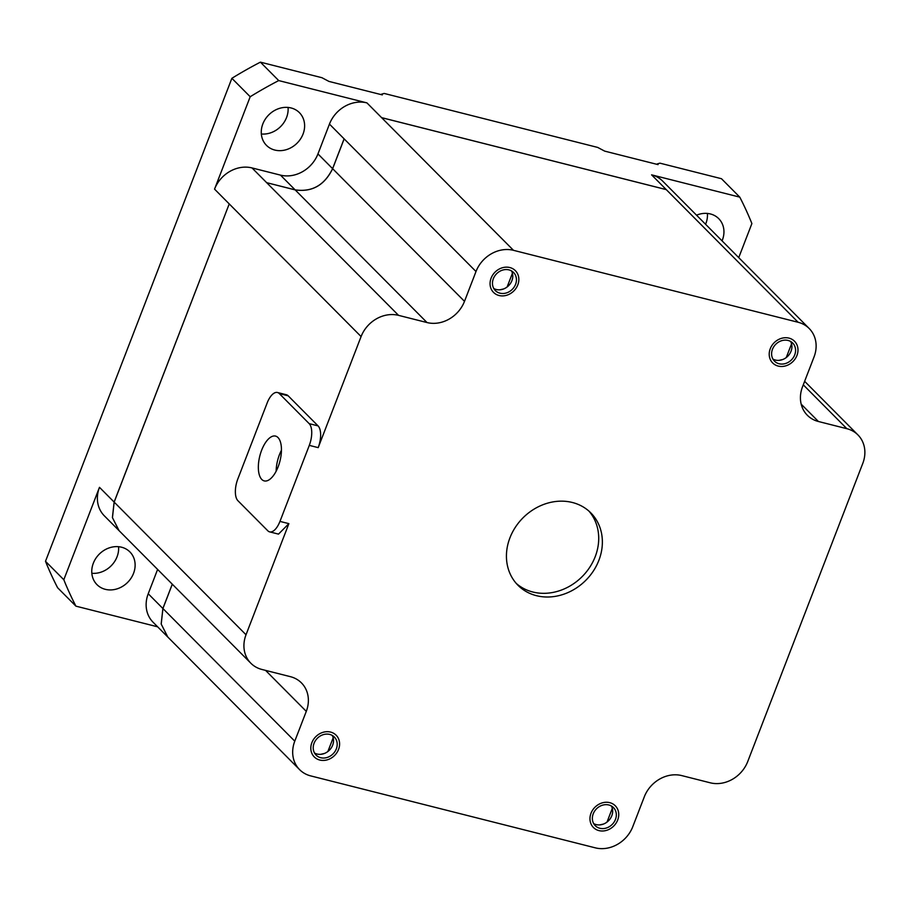 <?xml version="1.0" encoding="UTF-8"?>
<svg xmlns="http://www.w3.org/2000/svg" width="910" height="910" viewBox="0 0 910 910"><rect width="100%" height="100%" fill="white"/><g stroke="black" fill="none" stroke-linecap="round" stroke-linejoin="round"><path stroke-width="1.36" d="M157.623 626.808L75.917 606.151L57.603 587.723A393.348 339.271 -44.8 0 1 45.5 561.311L231.879 78.305A393.348 339.271 -44.8 0 1 260.408 62.153L321.924 77.703L328.942 81.411L382.314 94.902L381.574 94.162L384.191 93.446L597.677 147.42L604.695 151.128L658.066 164.619L657.327 163.88L659.943 163.163L721.471 178.713L739.784 197.14L651.583 174.845L798.127 322.276A30.815 26.572 -44.8 0 1 809.195 328.51A30.815 26.572 -44.8 0 1 814.029 356.982L802.518 386.796A30.815 26.572 135.2 0 0 807.352 415.267A30.815 26.572 135.2 0 0 818.42 421.501L846.88 428.701A30.815 26.572 -44.8 0 1 857.948 434.935A30.815 26.572 -44.8 0 1 862.782 463.395L747.713 761.59A30.815 26.572 -44.8 0 1 710.244 782.805L681.783 775.604A30.815 26.572 135.2 0 0 644.303 796.819L632.803 826.633A30.815 26.572 -44.8 0 1 595.322 847.847L310.674 775.889A30.815 26.572 -44.8 0 1 299.606 769.644A30.815 26.572 -44.8 0 1 294.772 741.184L306.283 711.358A30.815 26.572 135.2 0 0 301.449 682.898A30.815 26.572 135.2 0 0 290.381 676.665L261.921 669.464A30.815 26.572 -44.8 0 1 250.853 663.231A30.815 26.572 -44.8 0 1 246.018 634.759L288.88 523.637L278.517 534.113L269.622 531.872A17.165 7.712 -75.8 0 0 279.95 521.396M739.784 197.14A393.348 339.271 -44.8 0 1 751.887 223.564L738.738 257.632M809.195 328.51L662.639 181.079A30.815 26.572 135.2 0 0 651.583 174.845M231.879 78.305L250.193 96.733L214.544 189.132A30.815 26.572 135.2 0 1 252.013 167.929L280.473 175.118A30.815 26.572 -44.8 0 0 317.954 153.915L329.454 124.09A30.815 26.572 135.2 0 1 366.935 102.887L278.722 80.581L260.408 62.153M288.88 523.637L279.962 521.407L309.298 445.377L318.204 447.629L361.088 336.563A30.815 26.572 -44.8 0 1 398.557 315.361L427.017 322.549A30.815 26.572 135.2 0 0 464.498 301.346L475.998 271.521A30.815 26.572 -44.8 0 1 513.479 250.318L798.127 322.276M277.482 392.506L286.377 394.747A17.165 7.712 104.2 0 1 288.186 395.816L279.29 393.564A17.165 7.712 -75.8 0 0 277.482 392.506A17.165 7.712 -75.8 0 0 267.153 402.982L237.817 479.001A17.165 7.712 -75.8 0 0 237.931 500.727L267.824 530.803A17.165 7.712 -75.8 0 0 269.622 531.872M45.5 561.311L63.814 579.738L99.474 487.328A30.815 26.572 135.2 0 0 104.309 515.799L250.853 663.231M309.286 445.365A17.165 7.712 -75.8 0 0 309.173 423.639L318.068 425.891A17.165 7.712 104.2 0 1 318.182 447.618M318.068 425.891L288.186 395.816M309.173 423.639L279.29 393.564M788.083 340.454A12.842 11.068 135.2 0 0 773.853 346.608A12.842 11.068 135.2 0 0 774.49 361.145A12.842 11.068 135.2 0 0 779.096 363.75A12.842 11.068 135.2 0 0 793.327 357.584A12.842 11.068 135.2 0 0 792.701 343.047A12.842 11.068 135.2 0 0 788.083 340.454M608.836 804.986A12.842 11.068 135.2 0 0 594.605 811.14A12.842 11.068 135.2 0 0 595.242 825.677A12.842 11.068 135.2 0 0 599.849 828.282A12.842 11.068 135.2 0 0 614.079 822.117A12.842 11.068 135.2 0 0 613.454 807.58A12.842 11.068 135.2 0 0 608.836 804.986M499.965 293.179A12.842 11.068 135.2 0 0 514.196 287.014A12.842 11.068 135.2 0 0 513.558 272.477A12.842 11.068 135.2 0 0 508.952 269.883A12.842 11.068 135.2 0 0 494.721 276.048A12.842 11.068 135.2 0 0 495.347 290.586A12.842 11.068 135.2 0 0 499.965 293.179M320.718 757.712A12.842 11.068 135.2 0 0 334.948 751.546A12.842 11.068 135.2 0 0 334.311 737.009A12.842 11.068 135.2 0 0 329.704 734.415A12.842 11.068 135.2 0 0 315.474 740.569A12.842 11.068 135.2 0 0 316.1 755.118A12.842 11.068 135.2 0 0 320.718 757.712M572.379 502.491A51.347 44.294 135.2 0 0 515.447 527.129A51.347 44.294 135.2 0 0 517.983 585.278A51.347 44.294 135.2 0 0 536.422 595.675A51.347 44.294 135.2 0 0 593.354 571.036A51.347 44.294 135.2 0 0 590.817 512.876A51.347 44.294 135.2 0 0 572.379 502.491M261.796 479.468A23.103 10.385 104.2 0 1 260.658 453.032A23.103 10.385 104.2 0 1 275.559 436.095A23.103 10.385 104.2 0 1 277.982 437.528A23.103 10.385 104.2 0 1 279.131 463.963A23.103 10.385 104.2 0 1 264.23 480.901A23.103 10.385 104.2 0 1 261.796 479.468M281.44 450.257A23.103 10.385 -75.8 0 0 276.139 471.232M157.612 569.421L148.228 593.752A30.815 26.572 135.2 0 0 153.062 622.212L299.606 769.644M75.917 606.151A393.348 339.271 -44.8 0 1 63.814 579.738M133.542 573.368A23.216 20.02 135.2 0 0 129.903 551.915A23.216 20.02 135.2 0 0 93.332 563.199A23.216 20.02 135.2 0 0 96.983 584.641A23.216 20.02 135.2 0 0 133.542 573.368M91.83 573.277A23.216 20.02 135.2 0 0 117.06 556.784A23.216 20.02 135.2 0 0 118.562 546.705M772.909 359.052A12.842 11.068 135.2 0 0 775.434 360.064A12.842 11.068 135.2 0 0 788.777 355.116A12.842 11.068 135.2 0 0 790.608 341.455M593.661 823.584A12.842 11.068 135.2 0 0 596.187 824.596A12.842 11.068 135.2 0 0 609.529 819.648A12.842 11.068 135.2 0 0 611.361 805.987M493.777 288.481A12.842 11.068 135.2 0 0 496.303 289.494A12.842 11.068 135.2 0 0 509.634 284.557A12.842 11.068 135.2 0 0 511.477 270.896M314.53 753.014A12.842 11.068 135.2 0 0 317.055 754.026A12.842 11.068 135.2 0 0 330.387 749.089A12.842 11.068 135.2 0 0 332.23 735.428M516.209 583.378A51.347 44.294 135.2 0 0 532.76 591.989A51.347 44.294 135.2 0 0 588.861 568.591A51.347 44.294 135.2 0 0 588.929 511.101M250.193 96.733A393.348 339.271 -44.8 0 1 278.722 80.581M303.041 134.088A23.216 20.02 135.2 0 0 299.401 112.647A23.216 20.02 135.2 0 0 262.842 123.919A23.216 20.02 135.2 0 0 266.482 145.373A23.216 20.02 135.2 0 0 303.041 134.088M261.341 133.998A23.216 20.02 135.2 0 0 286.559 117.504A23.216 20.02 135.2 0 0 288.06 107.425M722.062 240.854A23.216 20.02 135.2 0 0 722.369 240.092A23.216 20.02 135.2 0 0 718.729 218.65A23.216 20.02 135.2 0 0 696.548 215.181M705.58 224.269A23.216 20.02 135.2 0 0 705.887 223.507A23.216 20.02 135.2 0 0 707.389 213.44M344.105 138.832L332.605 168.657C324.472 185.231 311.982 192.306 295.136 189.86L266.664 182.671L295.17 189.906C312.016 192.34 324.506 185.276 332.639 168.691L344.151 138.877M119.074 530.644L112.453 517.676L114.171 502.115L229.229 203.92L114.125 502.07L112.408 517.597L118.982 530.553M172.274 584.174L162.89 608.494L161.172 624.01L167.736 636.977M666.234 189.587L381.586 117.629M666.268 189.621L381.62 117.663M172.308 584.209L162.924 608.528L161.207 624.089L167.827 637.068M788.981 338.122A15.402 13.286 135.2 0 0 771.908 345.516A15.402 13.286 135.2 0 0 772.67 362.953A15.402 13.286 135.2 0 0 778.198 366.082A15.402 13.286 135.2 0 0 795.283 358.688A15.402 13.286 135.2 0 0 794.521 341.239A15.402 13.286 135.2 0 0 788.981 338.122M791.563 343.821L786.251 357.55M782.782 359.507L779.051 360.36M609.734 802.654A15.402 13.286 135.2 0 0 592.66 810.048A15.402 13.286 135.2 0 0 593.422 827.486A15.402 13.286 135.2 0 0 598.951 830.602A15.402 13.286 135.2 0 0 616.036 823.22A15.402 13.286 135.2 0 0 615.274 805.771A15.402 13.286 135.2 0 0 609.734 802.654M612.305 808.342L607.015 822.083M603.546 824.039L599.804 824.892M499.067 295.511A15.402 13.286 135.2 0 0 516.141 288.117A15.402 13.286 135.2 0 0 515.378 270.668A15.402 13.286 135.2 0 0 509.85 267.551A15.402 13.286 135.2 0 0 492.765 274.945A15.402 13.286 135.2 0 0 493.527 292.394A15.402 13.286 135.2 0 0 499.067 295.511M512.421 273.239L507.132 286.98M503.662 288.936L499.92 289.801M319.82 760.043A15.402 13.286 135.2 0 0 336.893 752.65A15.402 13.286 135.2 0 0 336.131 735.2A15.402 13.286 135.2 0 0 330.603 732.084A15.402 13.286 135.2 0 0 313.518 739.477A15.402 13.286 135.2 0 0 314.28 756.927A15.402 13.286 135.2 0 0 319.82 760.043M333.174 737.783L327.873 751.523M324.404 753.469L320.661 754.322M803.28 384.828L846.88 428.701M801.187 404.165L818.42 421.501M366.935 102.887L513.479 250.318M329.454 124.09L475.998 271.521M317.954 153.915L464.498 301.346M280.473 175.118L427.017 322.549M252.013 167.929L398.557 315.361M361.088 336.563L214.544 189.132M99.474 487.328L246.018 634.759M148.228 593.752L294.772 741.184M265.549 670.386L306.283 711.358M804.633 381.301L857.948 434.935"/></g></svg>

